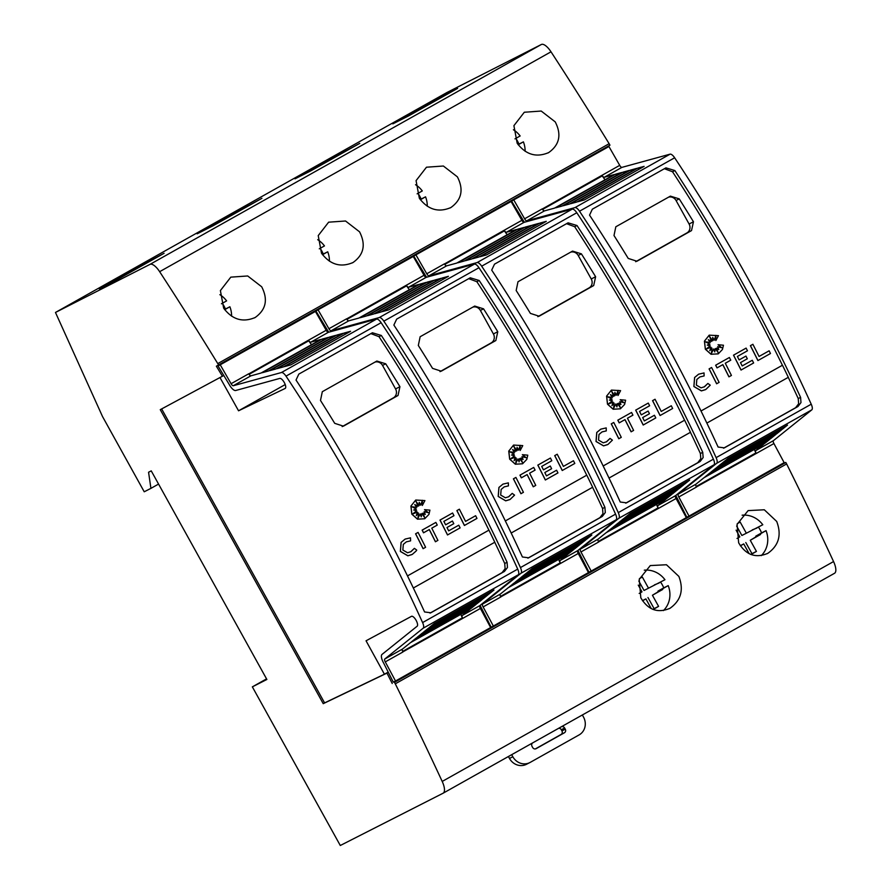 <?xml version="1.0" encoding="UTF-8"?>
<svg xmlns="http://www.w3.org/2000/svg" width="890" height="890" viewBox="0 0 890 890"><rect width="100%" height="100%" fill="white"/><g stroke="black" fill="none" stroke-linecap="round" stroke-linejoin="round"><path stroke-width="1.33" d="M220.286 364.889L231.089 383.712A2.692 1.001 60.7 0 0 231.144 383.812A2.692 1.001 60.7 0 0 233.258 385.737L281.418 372.532A6.72 2.503 60.7 0 1 286.002 376.136A671.883 250.424 60.7 0 1 359.26 496.82A671.883 250.424 60.7 0 1 422.594 622.566A6.72 2.503 60.7 0 1 423.151 628.207L384.758 659.034A2.692 1.001 60.7 0 0 385.225 661.793A2.692 1.001 60.7 0 0 385.281 661.893L402.947 651.97A2.692 1.001 60.7 0 1 402.892 651.869A2.692 1.001 60.7 0 1 402.414 649.11L410.501 642.625L470.287 609.027L462.21 615.513A2.692 1.001 -119.3 0 0 462.689 618.272A2.692 1.001 -119.3 0 0 462.744 618.372L480.411 608.448A2.692 1.001 60.7 0 1 480.344 608.348A2.692 1.001 60.7 0 1 479.877 605.589L518.269 574.773A6.72 2.503 -119.3 0 0 517.713 569.122A671.883 250.424 -119.3 0 0 454.389 443.376A671.883 250.424 -119.3 0 0 381.12 322.692A6.72 2.503 -119.3 0 0 376.548 319.087L328.388 332.293A2.692 1.001 60.7 0 1 326.263 330.368A2.692 1.001 60.7 0 1 326.207 330.268L315.405 311.444L218.061 366.012L315.405 311.444M385.281 661.893L395.516 681.006L393.291 682.14L383.612 663.006A8.066 3.004 60.7 0 1 383.445 662.705A8.066 3.004 60.7 0 1 382.021 654.417L417.076 626.271A5.707 2.125 60.7 0 0 416.131 620.363A5.707 2.125 60.7 0 0 411.436 616.347A5.707 2.125 60.7 0 0 411.391 616.381L411.492 616.325M218.595 365.067L217.772 363.598L609.138 143.713L609.95 145.181L216.359 366.202L222.422 376.225L223.779 375.469L229.186 384.413A8.066 3.004 60.7 0 0 229.353 384.725A8.066 3.004 60.7 0 0 235.728 390.488L279.694 378.439A5.707 2.125 60.7 0 1 284.277 382.5A5.707 2.125 60.7 0 1 285.178 388.441A5.707 2.125 60.7 0 1 285.067 388.496L285.278 388.374M250.924 375.814A2.692 1.001 60.7 0 1 248.799 373.889L308.541 340.191A2.692 1.001 -119.3 0 0 308.596 340.291A2.692 1.001 -119.3 0 0 310.721 342.216L320.856 339.435L261.059 373.032L250.924 375.814L233.258 385.737M364.7 493.772A671.883 250.424 -119.3 0 0 296.025 380.041L298.818 374.111L372.409 332.76L381.343 335.474A671.883 250.424 60.7 0 1 448.404 446.736A671.883 250.424 60.7 0 1 507.066 562.28L507.467 567.486L504.441 571.436L430.849 612.776L424.586 611.964A671.883 250.424 -119.3 0 0 364.7 493.772M460.898 614.3A6.72 2.503 -119.3 0 0 462.277 617.56A6.72 2.503 -119.3 0 0 462.411 617.816L462.744 618.372L402.892 651.869M326.207 330.268L308.541 340.191L308.841 340.759A6.72 2.503 -119.3 0 0 308.986 341.026A6.72 2.503 -119.3 0 0 311.667 344.597M465.548 521.373L475.616 515.722A671.883 250.424 60.7 0 1 476.973 518.414L464.458 525.456A671.883 250.424 -119.3 0 0 456.926 510.571L459.374 509.202A671.883 250.424 60.7 0 1 465.548 521.373L475.616 515.722M464.458 525.456L464.402 525.478A671.883 250.424 -119.3 0 0 456.87 510.604L459.374 509.202M416.286 515.521L418.478 513.052L417.966 518.169L420.169 513.853L421.248 516.834L421.793 513.497L424.608 517.468L423.017 513.074L425.264 514.453L424.141 511.628L428.379 512.707L424.53 509.647L429.937 510.137L428.936 514.387L424.73 518.748L417.543 519.148L411.87 514.097L410.957 506.043L415.752 500.035L424.919 500.58L422.338 505.464L422.383 500.28L420.714 505.164A671.883 250.424 -119.3 0 0 419.19 502.283L419.157 505.676L415.953 501.226L418.022 506.31L414.751 504.563L416.776 507.378L411.981 506.755L416.42 509.136L413.683 509.992L416.709 510.76L412.649 513.953L417.443 512.173L416.264 515.588L418.478 513.052M417.977 518.069L420.169 513.853M421.215 516.734L421.793 513.497M424.474 517.279L423.017 513.074M425.175 514.398L424.141 511.628M428.246 512.673L424.53 509.647M424.73 518.748L417.488 519.182L411.814 514.131L410.902 506.076L415.719 500.058M422.338 505.464L422.327 500.447M420.714 505.164L420.659 505.186A671.883 250.424 -119.3 0 0 419.19 502.416M419.157 505.676L416.053 501.471M418.022 506.31L414.818 504.663M416.776 507.378L412.07 506.799M416.42 509.136L413.705 510.003M411.892 554.604L407.92 555.783L400.4 551.399L401.145 542.377L405.128 539.084L410.524 537.838L410.59 540.864L406.374 541.843L403.315 544.38L402.847 550.031L407.553 552.768L410.969 551.678L414.384 548.351L416.731 550.098L416.031 551.11L412.315 554.37L407.865 555.805L400.344 551.433L401.09 542.411L405.095 539.106M410.613 551.867L414.384 548.351M423.151 548.663L423.095 548.685A671.883 250.424 -119.3 0 0 415.574 533.811L418.066 532.409A671.883 250.424 60.7 0 1 425.598 547.283L423.151 548.663A671.883 250.424 -119.3 0 0 415.63 533.778L418.066 532.409M435.878 522.408L422.138 530.117A671.883 250.424 -119.3 0 1 423.507 532.81L423.562 532.787A671.883 250.424 -119.3 0 0 422.194 530.095L435.878 522.408A671.883 250.424 60.7 0 1 437.246 525.089L431.772 528.171A671.883 250.424 60.7 0 1 437.913 540.364L435.421 541.765A671.883 250.424 -119.3 0 0 429.269 529.572M448.66 530.863L458.762 525.189A671.883 250.424 60.7 0 1 460.108 527.892L447.57 534.934A671.883 250.424 -119.3 0 0 440.049 520.06L452.587 513.007A671.883 250.424 60.7 0 1 453.967 515.699L443.865 521.373A671.883 250.424 60.7 0 1 445.612 524.822L452.432 520.995A671.883 250.424 60.7 0 1 453.8 523.687L446.98 527.514A671.883 250.424 60.7 0 1 448.66 530.863L458.762 525.189M447.57 534.934L447.514 534.968A671.883 250.424 -119.3 0 0 439.983 520.083L452.587 513.007M488.899 530.162L407.486 575.908L488.899 530.162A671.883 250.424 -119.3 0 0 446.057 447.926A671.883 250.424 -119.3 0 0 378.995 336.665L370.885 333.617M430.048 613.11L502.094 572.626L505.12 568.677L504.719 563.47A671.883 250.424 -119.3 0 0 494.751 542.255M318.119 309.92L328.922 328.733A2.692 1.001 60.7 0 0 328.977 328.844A2.692 1.001 60.7 0 0 331.102 330.769L379.262 317.563A6.72 2.503 60.7 0 1 383.835 321.156A671.883 250.424 60.7 0 1 457.104 441.852A671.883 250.424 60.7 0 1 520.439 567.586A6.72 2.503 60.7 0 1 520.984 573.238L482.591 604.054A2.692 1.001 60.7 0 0 483.07 606.824A2.692 1.001 60.7 0 0 483.125 606.924L500.792 597.001A2.692 1.001 60.7 0 1 500.736 596.901A2.692 1.001 60.7 0 1 500.258 594.131L508.335 587.645L568.132 554.058L560.044 560.544A2.692 1.001 -119.3 0 0 560.522 563.303A2.692 1.001 -119.3 0 0 560.578 563.403L578.244 553.48A2.692 1.001 60.7 0 1 578.189 553.38A2.692 1.001 60.7 0 1 577.71 550.61L616.114 519.793A6.72 2.503 -119.3 0 0 615.557 514.142A671.883 250.424 -119.3 0 0 552.223 388.407A671.883 250.424 -119.3 0 0 478.965 267.723A6.72 2.503 -119.3 0 0 474.381 264.119L426.221 277.324A2.692 1.001 60.7 0 1 424.096 275.399A2.692 1.001 60.7 0 1 424.041 275.288L413.249 256.476L315.906 311.044L413.249 256.476M483.125 606.924L493.349 626.037L491.135 627.161L481.457 608.037A8.066 3.004 60.7 0 1 481.279 607.736A8.066 3.004 60.7 0 1 480.155 605.367M328.766 332.181A8.066 3.004 60.7 0 1 327.186 329.745A8.066 3.004 60.7 0 1 327.019 329.445L315.906 311.044M348.769 320.834A2.692 1.001 60.7 0 1 346.644 318.909L406.374 285.223A2.692 1.001 -119.3 0 0 406.43 285.323A2.692 1.001 -119.3 0 0 408.555 287.248L418.689 284.466L358.904 318.064L348.769 320.834L331.102 330.769M462.533 438.792A671.883 250.424 -119.3 0 0 393.87 325.061L396.662 319.132L470.254 277.791L479.187 280.495A671.883 250.424 60.7 0 1 546.249 391.767A671.883 250.424 60.7 0 1 604.911 507.3L605.3 512.518L602.274 516.467L528.682 557.808L522.43 556.995A671.883 250.424 -119.3 0 0 462.533 438.792M558.731 559.332A6.72 2.503 -119.3 0 0 560.11 562.58A6.72 2.503 -119.3 0 0 560.255 562.836L560.578 563.403L500.736 596.901M424.041 275.288L406.374 285.223L406.685 285.79A6.72 2.503 -119.3 0 0 406.83 286.046A6.72 2.503 -119.3 0 0 409.511 289.628M563.381 466.405L573.46 460.742A671.883 250.424 60.7 0 1 574.806 463.445L562.291 470.476A671.883 250.424 -119.3 0 0 554.77 455.602L557.218 454.223A671.883 250.424 60.7 0 1 563.381 466.405L573.46 460.742M562.291 470.476L562.235 470.51A671.883 250.424 -119.3 0 0 554.715 455.624L557.218 454.223M514.131 460.553L516.311 458.083L515.811 463.201L518.013 458.884L519.093 461.866L519.626 458.528L522.441 462.5L520.85 458.094L523.097 459.485L521.974 456.648L526.224 457.738L522.374 454.679L527.781 455.168L526.769 459.407L522.575 463.779L515.388 464.18L509.714 459.129L508.802 451.074L513.586 445.067L522.753 445.612L520.172 450.496L520.227 445.3L518.547 450.195A671.883 250.424 -119.3 0 0 517.034 447.314L517.001 450.707L513.797 446.246L515.855 451.341L512.596 449.595L514.609 452.409L509.814 451.786L514.253 454.156L511.528 455.024L514.542 455.791L510.493 458.984L515.288 457.193L514.109 460.608L516.311 458.083M515.822 463.1L518.013 458.884M519.059 461.765L519.626 458.528M522.308 462.311L520.85 458.094M523.009 459.429L521.974 456.648M526.079 457.694L522.374 454.679M522.575 463.779L515.332 464.213L509.659 459.151L508.746 451.108L513.586 445.067M520.172 450.496L520.172 445.467M518.547 450.195L518.492 450.218A671.883 250.424 -119.3 0 0 517.023 447.436M517.001 450.707L513.897 446.491M515.855 451.341L512.662 449.684M514.609 452.409L509.903 451.831M514.253 454.156L511.55 455.024M509.703 499.646L505.698 500.836L498.189 496.453L498.923 487.442L502.961 484.116L508.368 482.87L508.435 485.896L504.241 486.863L501.148 489.411L500.681 495.051L505.387 497.788L508.746 496.731L512.217 493.383L514.565 495.129L510.159 499.401L505.754 500.803L498.244 496.431L498.978 487.409L502.961 484.116M508.435 485.896L504.207 486.875M520.984 493.683L520.928 493.716A671.883 250.424 -119.3 0 0 513.408 478.831L515.911 477.429A671.883 250.424 60.7 0 1 523.431 492.315L520.984 493.683A671.883 250.424 -119.3 0 0 513.463 478.809L515.911 477.429M533.711 467.428L519.971 475.149A671.883 250.424 -119.3 0 1 521.351 477.841L521.407 477.808A671.883 250.424 -119.3 0 0 520.027 475.115L533.711 467.428A671.883 250.424 60.7 0 1 535.09 470.12L529.606 473.202A671.883 250.424 60.7 0 1 535.758 485.384L533.255 486.797A671.883 250.424 -119.3 0 0 527.114 474.604M546.493 475.894L556.595 470.22A671.883 250.424 60.7 0 1 557.952 472.924L545.403 479.966A671.883 250.424 -119.3 0 0 537.883 465.092L550.432 458.039A671.883 250.424 60.7 0 1 551.8 460.731L541.699 466.405A671.883 250.424 60.7 0 1 543.456 469.853L550.276 466.015A671.883 250.424 60.7 0 1 551.633 468.719L544.814 472.546A671.883 250.424 60.7 0 1 546.493 475.894L556.595 470.22M545.403 479.966L545.347 479.999A671.883 250.424 -119.3 0 0 537.827 465.114L550.432 458.039M586.732 475.193L505.331 520.939L586.732 475.193A671.883 250.424 -119.3 0 0 543.901 392.957A671.883 250.424 -119.3 0 0 476.84 281.696L468.719 278.648M527.881 558.141L599.927 517.657L602.953 513.708L602.563 508.502A671.883 250.424 -119.3 0 0 592.584 487.286M415.964 254.952L426.766 273.764A2.692 1.001 60.7 0 0 426.822 273.864A2.692 1.001 60.7 0 0 428.947 275.789L477.096 262.583A6.72 2.503 60.7 0 1 481.679 266.188A671.883 250.424 60.7 0 1 554.937 386.883A671.883 250.424 60.7 0 1 618.272 512.618A6.72 2.503 60.7 0 1 618.828 518.269L580.436 549.086A2.692 1.001 60.7 0 0 580.903 551.856A2.692 1.001 60.7 0 0 580.959 551.956L598.625 542.032A2.692 1.001 60.7 0 1 598.569 541.921A2.692 1.001 60.7 0 1 598.102 539.162L606.179 532.676L665.965 499.079L657.888 505.565A2.692 1.001 -119.3 0 0 658.366 508.335A2.692 1.001 -119.3 0 0 658.422 508.435L676.089 498.511A2.692 1.001 60.7 0 1 676.033 498.411A2.692 1.001 60.7 0 1 675.555 495.641L713.947 464.825A6.72 2.503 -119.3 0 0 713.402 459.173A671.883 250.424 -119.3 0 0 650.067 333.439A671.883 250.424 -119.3 0 0 576.798 212.743A6.72 2.503 -119.3 0 0 572.226 209.139L524.065 222.344A2.692 1.001 60.7 0 1 521.941 220.42A2.692 1.001 60.7 0 1 521.885 220.32L511.082 201.507L413.739 256.075L511.082 201.507M580.959 551.956L591.194 571.069L588.969 572.192L579.29 553.068A8.066 3.004 60.7 0 1 579.123 552.757A8.066 3.004 60.7 0 1 577.988 550.387M426.61 277.213A8.066 3.004 60.7 0 1 425.031 274.776A8.066 3.004 60.7 0 1 424.864 274.465L413.739 256.075M446.602 265.865A2.692 1.001 60.7 0 1 444.488 263.941L504.218 230.243A2.692 1.001 -119.3 0 0 504.274 230.354A2.692 1.001 -119.3 0 0 506.399 232.279L516.534 229.498L456.737 263.084L446.602 265.865L428.947 275.789M560.377 383.824A671.883 250.424 -119.3 0 0 491.703 270.093L494.506 264.163L568.087 222.823L577.02 225.526A671.883 250.424 60.7 0 1 644.082 336.798A671.883 250.424 60.7 0 1 702.744 452.331L703.144 457.549L700.119 461.498L626.527 502.839L620.263 502.027A671.883 250.424 -119.3 0 0 560.377 383.824M656.575 504.363A6.72 2.503 -119.3 0 0 657.955 507.611A6.72 2.503 -119.3 0 0 658.099 507.867L658.422 508.435L598.569 541.921M521.885 220.32L504.218 230.243L504.53 230.821A6.72 2.503 -119.3 0 0 504.663 231.077A6.72 2.503 -119.3 0 0 507.345 234.66M661.226 411.436L671.294 405.773A671.883 250.424 60.7 0 1 672.651 408.477L660.135 415.508A671.883 250.424 -119.3 0 0 652.615 400.634L655.051 399.254A671.883 250.424 60.7 0 1 661.226 411.436L671.294 405.773M660.135 415.508L660.08 415.541A671.883 250.424 -119.3 0 0 652.559 400.656L655.051 399.254M611.964 405.584L614.156 403.103L613.644 408.232L615.847 403.915L616.926 406.897L617.471 403.559L620.285 407.531L618.695 403.126L620.942 404.516L619.818 401.679L624.057 402.758L620.208 399.699L625.614 400.2L624.613 404.438L620.408 408.81L613.221 409.211L607.547 404.16L606.635 396.106L611.43 390.098L620.597 390.632L618.016 395.527L618.072 390.332L616.392 395.216A671.883 250.424 -119.3 0 0 614.868 392.334L614.834 395.727L611.641 391.277L613.7 396.373L610.429 394.626L612.453 397.43L607.659 396.818L612.098 399.187L609.372 400.055L612.387 400.811L608.326 404.016L613.121 402.224L611.942 405.64L614.156 403.103M613.655 408.132L615.847 403.915M616.892 406.797L617.471 403.559M620.152 407.342L618.695 403.126M620.853 404.461L619.818 401.679M623.923 402.725L620.208 399.699M620.386 408.822L613.165 409.233L607.492 404.182L606.58 396.139L611.43 390.098M618.016 395.527L618.005 390.499M616.392 395.216L616.336 395.249A671.883 250.424 -119.3 0 0 614.868 392.468M614.834 395.727L611.73 391.522M613.7 396.373L610.495 394.715M612.453 397.43L607.748 396.862M612.098 399.187L609.383 400.055M607.57 444.655L603.542 445.868L596.022 441.484L596.767 432.462L600.772 429.158L606.212 427.901L606.268 430.927L602.085 431.884L598.992 434.442L598.525 440.083L603.231 442.82L606.646 441.729L610.062 438.414L612.409 440.149L607.992 444.433L603.598 445.834L596.077 441.462L596.823 432.44L600.806 429.147M606.268 430.927L602.052 431.906M606.29 441.918L610.062 438.414M618.828 438.714L618.773 438.748A671.883 250.424 -119.3 0 0 611.252 423.863L613.755 422.461A671.883 250.424 60.7 0 1 621.276 437.346L618.828 438.714A671.883 250.424 -119.3 0 0 611.308 423.84L613.755 422.461M631.555 412.459L617.816 420.18A671.883 250.424 -119.3 0 1 619.184 422.872L619.24 422.839A671.883 250.424 -119.3 0 0 617.871 420.147L631.555 412.459A671.883 250.424 60.7 0 1 632.923 415.152L627.45 418.233A671.883 250.424 60.7 0 1 633.602 430.415L631.099 431.817A671.883 250.424 -119.3 0 0 624.947 419.635M644.338 420.914L654.439 415.252A671.883 250.424 60.7 0 1 655.785 417.944L643.248 424.997A671.883 250.424 -119.3 0 0 635.727 410.112L648.265 403.07A671.883 250.424 60.7 0 1 649.644 405.762L639.543 411.436A671.883 250.424 60.7 0 1 641.29 414.874L648.109 411.047A671.883 250.424 60.7 0 1 649.477 413.739L642.658 417.577A671.883 250.424 60.7 0 1 644.338 420.926L654.439 415.252M643.248 424.997L643.192 425.031A671.883 250.424 -119.3 0 0 635.671 410.145L648.265 403.07M603.164 465.959L684.577 420.225A671.883 250.424 -119.3 0 0 641.735 337.989A671.883 250.424 -119.3 0 0 574.684 226.716L566.563 223.679M625.726 503.161L697.771 462.689L700.797 458.739L700.397 453.522A671.883 250.424 -119.3 0 0 690.429 432.318M513.797 199.972L524.599 218.795A2.692 1.001 60.7 0 0 524.655 218.895A2.692 1.001 60.7 0 0 526.78 220.82L574.94 207.615A6.72 2.503 60.7 0 1 579.512 211.219A671.883 250.424 60.7 0 1 652.782 331.903A671.883 250.424 60.7 0 1 716.116 457.649A6.72 2.503 60.7 0 1 716.661 463.301L678.269 494.117A2.692 1.001 60.7 0 0 678.747 496.876A2.692 1.001 60.7 0 0 678.803 496.987L696.47 487.053A2.692 1.001 60.7 0 1 696.414 486.952A2.692 1.001 60.7 0 1 695.935 484.193L704.012 477.707L763.809 444.11L755.732 450.596A2.692 1.001 -119.3 0 0 756.2 453.366A2.692 1.001 -119.3 0 0 756.255 453.466L773.922 443.543A2.692 1.001 60.7 0 1 773.866 443.431A2.692 1.001 60.7 0 1 773.388 440.672L811.791 409.856A6.72 2.503 -119.3 0 0 811.235 404.205A671.883 250.424 -119.3 0 0 747.9 278.459A671.883 250.424 -119.3 0 0 674.642 157.775A6.72 2.503 -119.3 0 0 670.059 154.17L621.899 167.376A2.692 1.001 60.7 0 1 619.774 165.451A2.692 1.001 60.7 0 1 619.718 165.351L608.927 146.527L511.583 201.107L608.927 146.527M678.803 496.987L689.027 516.089L686.813 517.224L677.134 498.1A8.066 3.004 60.7 0 1 676.956 497.788A8.066 3.004 60.7 0 1 675.833 495.418M524.444 222.244A8.066 3.004 60.7 0 1 522.875 219.808A8.066 3.004 60.7 0 1 522.697 219.496L511.583 201.107M544.446 210.897A2.692 1.001 60.7 0 1 542.322 208.972L602.063 175.274A2.692 1.001 -119.3 0 0 602.118 175.374A2.692 1.001 -119.3 0 0 604.232 177.299L614.367 174.529L554.581 208.115L544.446 210.897L526.78 220.82M658.222 328.855A671.883 250.424 -119.3 0 0 589.547 215.124L592.34 209.195L665.931 167.854L674.865 170.557A671.883 250.424 60.7 0 1 741.926 281.819A671.883 250.424 60.7 0 1 800.588 397.363L800.978 402.569L797.952 406.519L724.36 447.859L718.108 447.047A671.883 250.424 -119.3 0 0 658.222 328.855M754.409 449.394A6.72 2.503 -119.3 0 0 755.788 452.643A6.72 2.503 -119.3 0 0 755.933 452.899L756.255 453.466L696.414 486.952M619.718 165.351L602.063 175.274L602.363 175.853A6.72 2.503 -119.3 0 0 602.508 176.109A6.72 2.503 -119.3 0 0 605.189 179.68M759.059 356.456L769.138 350.805A671.883 250.424 60.7 0 1 770.484 353.508L757.969 360.539A671.883 250.424 -119.3 0 0 750.448 345.654L752.895 344.285A671.883 250.424 60.7 0 1 759.059 356.467L769.138 350.805M757.969 360.539L757.913 360.561A671.883 250.424 -119.3 0 0 750.392 345.687L752.895 344.285M709.808 350.604L711.989 348.135L711.488 353.252L713.691 348.936L714.77 351.917L715.304 348.58L718.119 352.562L716.528 348.157L718.786 349.536L717.652 346.711L721.901 347.79L718.052 344.73L723.459 345.22L722.446 349.47L718.252 353.842L711.01 354.264L705.336 349.214L704.424 341.159L709.208 335.152L718.441 335.664L715.86 340.559L715.905 335.363L714.236 340.247A671.883 250.424 -119.3 0 0 712.712 337.366L712.679 340.759L709.475 336.309L711.544 341.404L708.273 339.646L710.287 342.461L705.492 341.838L709.931 344.219L707.205 345.075L710.22 345.843L706.171 349.047L710.965 347.256L709.786 350.671L711.989 348.135M711.499 353.152L713.691 348.936M714.737 351.828L715.304 348.58M717.985 352.373L716.528 348.157M718.697 349.492L717.652 346.711M721.768 347.756L718.052 344.73M715.86 340.559L715.849 335.53M714.236 340.247L714.181 340.28A671.883 250.424 -119.3 0 0 712.712 337.499M712.679 340.759L709.575 336.553M711.544 341.404L708.34 339.746M710.287 342.461L705.581 341.894M709.931 344.219L707.227 345.086M705.414 389.686L701.376 390.899L693.866 386.516L694.601 377.493L698.606 374.189L704.046 372.932L704.112 375.947L699.918 376.915L696.837 379.474L696.358 385.114L701.064 387.851L704.48 386.761L707.895 383.445L710.242 385.181L705.837 389.464L701.442 390.866L693.922 386.483L694.656 377.471L698.639 374.178M704.112 375.947L699.885 376.926M704.124 386.95L707.895 383.445M716.661 383.746L716.606 383.779A671.883 250.424 -119.3 0 0 709.085 368.894L711.588 367.492A671.883 250.424 60.7 0 1 719.109 382.366L716.661 383.746A671.883 250.424 -119.3 0 0 709.141 368.861L711.588 367.492M729.388 357.491L715.649 365.212A671.883 250.424 -119.3 0 1 717.029 367.893L717.084 367.87A671.883 250.424 -119.3 0 0 715.705 365.178L729.388 357.491A671.883 250.424 60.7 0 1 730.768 360.183L725.283 363.253A671.883 250.424 60.7 0 1 731.435 375.447L728.932 376.848A671.883 250.424 -119.3 0 0 722.791 364.666M742.171 365.946L752.273 360.272A671.883 250.424 60.7 0 1 753.63 362.975L741.081 370.029A671.883 250.424 -119.3 0 0 733.56 355.143L746.109 348.101A671.883 250.424 60.7 0 1 747.478 350.782L737.376 356.467A671.883 250.424 60.7 0 1 739.134 359.905L745.953 356.078A671.883 250.424 60.7 0 1 747.311 358.77L740.491 362.608A671.883 250.424 60.7 0 1 742.182 365.946L752.273 360.272M741.081 370.029L741.025 370.051A671.883 250.424 -119.3 0 0 733.505 355.177L746.109 348.101M782.41 365.256L701.009 410.991L782.41 365.256A671.883 250.424 -119.3 0 0 739.579 283.02A671.883 250.424 -119.3 0 0 672.517 171.748L664.396 168.711M723.559 448.193L795.604 407.72L798.63 403.771L798.241 398.553A671.883 250.424 -119.3 0 0 788.262 377.349M718.197 353.864L711.066 354.242L705.392 349.18L704.48 341.137L709.263 335.13M222.278 303.323A23.518 21.816 -117 0 1 223.98 305.982A23.518 21.816 -117 0 1 225.415 309.041L229.876 306.761L224.692 309.675M219.874 294.668A23.518 21.816 -117 0 1 226.616 300.887L221.454 303.779M255.196 317.485C242.848 322.759 232.335 319.655 223.657 308.174L220.397 290.585L230.799 277.146L247.698 275.967L261.704 286.791C268.202 299.496 266.032 309.731 255.196 317.485L254.451 317.886M320.111 248.355A23.518 21.816 -117 0 1 321.813 251.013A23.518 21.816 -117 0 1 323.248 254.062L327.72 251.792L322.525 254.707M317.719 239.688A23.518 21.816 -117 0 1 324.461 245.918L319.299 248.811M353.03 262.517C340.681 267.79 330.168 264.686 321.501 253.205L318.231 235.605L328.632 222.177L345.543 220.998L359.549 231.823C366.046 244.528 363.877 254.763 353.03 262.517L352.295 262.906M417.955 193.386A23.518 21.816 -117 0 1 419.657 196.045A23.518 21.816 -117 0 1 421.092 199.093L425.553 196.823L420.369 199.738M415.552 184.72A23.518 21.816 -117 0 1 422.294 190.938L417.132 193.842M450.874 207.548C438.525 212.821 428.012 209.717 419.335 198.225L416.075 180.637L426.477 167.209L443.376 166.018L457.393 176.854C463.879 189.559 461.71 199.783 450.874 207.548L450.129 207.937M515.788 138.406A23.518 21.816 -117 0 1 517.49 141.076A23.518 21.816 -117 0 1 518.926 144.124L523.398 141.855L518.202 144.77M513.397 129.751A23.518 21.816 -117 0 1 520.138 135.97L514.976 138.873M548.707 152.568C536.359 157.841 525.845 154.738 517.179 143.257L513.908 125.668L524.31 112.24L541.22 111.05L555.226 121.886C561.724 134.59 559.554 144.814 548.707 152.568L547.973 152.969M660.602 582.171A23.518 21.816 -117 0 1 662.305 584.83A23.518 21.816 -117 0 1 663.74 587.878L668.212 585.609L662.427 588.857L662.739 589.447L652.426 595.243L658.589 606.368A156.173 144.903 -117 0 1 653.149 609.461M644.293 570.178A23.518 21.816 -117 0 1 664.952 579.724L648.51 588.19L642.346 577.065A156.173 144.903 -117 0 0 639.443 578.634M670.014 608.282C657.799 613.488 648.065 609.984 640.811 597.78L639.231 579.334L650.29 565.573L666.465 564.75L678.87 576.409C683.954 589.825 680.995 600.45 670.014 608.282L669.269 608.682M758.447 527.192A23.518 21.816 -117 0 1 760.149 529.861A23.518 21.816 -117 0 1 761.584 532.91L766.045 530.64L760.26 533.889L760.572 534.478L750.259 540.274L756.433 551.399A156.173 144.903 -117 0 1 750.982 554.492M742.127 515.199A23.518 21.816 -117 0 1 762.786 524.755L746.354 533.221L740.18 522.096A156.173 144.903 -117 0 0 737.287 523.665M767.848 553.313C755.643 558.519 745.909 555.015 738.656 542.811L737.065 524.366L748.123 510.604L764.31 509.781L776.703 521.44C781.787 534.857 778.839 545.481 767.848 553.313L767.113 553.714M508.413 756.511L509.481 758.447A13.439 12.471 63 0 0 526.446 764.31L529.795 762.608A13.439 12.471 -117 0 1 512.829 756.745L511.683 754.676M535.346 748.924L561.067 734.473A2.692 2.492 63 0 0 561.935 730.901L561.279 729.722A2.692 2.492 63 0 0 558.609 728.32M582.349 714.97L583.495 717.04A13.439 12.471 -117 0 1 579.134 734.895L530.218 762.385A13.439 12.471 -117 0 1 529.795 762.608M532.888 742.772L561.156 726.896A2.692 2.492 -117 0 1 564.627 728.02L565.284 729.199A2.692 2.492 -117 0 1 564.416 732.77L536.147 748.646A2.692 2.492 -117 0 1 532.665 747.522L532.02 746.343A2.692 2.492 -117 0 1 532.888 742.772M443.242 793.135L834.464 573.327A13.439 5.006 -119.3 0 0 834.531 573.282A13.439 5.006 -119.3 0 0 833.563 561.557A1545.329 575.964 -119.3 0 0 786.638 463.946L395.282 683.832A1545.329 575.964 60.7 0 1 442.208 781.442A13.439 5.006 60.7 0 1 443.176 793.168A13.439 5.006 60.7 0 1 443.109 793.212L340.291 845.5L252.348 686.857L266.544 678.881M252.348 686.857L266.878 679.471L151.244 470.877L148.563 472.245L150.922 488.365L158.565 484.071M408.688 115.867L392.846 123.866L420.08 108.335L457.605 88.388L408.688 115.867M310.844 170.847L295.013 178.834L305.938 172.471L359.771 143.357L310.844 170.847M213.01 225.815L197.168 233.814L208.093 227.44L261.927 198.325L213.01 225.815M115.166 280.784L99.324 288.783L126.558 273.252L164.094 253.294L115.166 280.784M737.02 538.461L739.824 536.881L736.097 530.151M736.642 526.034L741.882 535.491L746.354 533.221M757.001 528.004L752.295 529.873M749.135 553.669L743.74 543.935L740.38 545.826M740.291 545.692L743.74 543.935M760.572 534.478L756.111 536.748L755.788 536.158L761.584 532.91M755.788 536.158L760.26 533.889M756.111 536.748L750.259 540.274M745.798 542.544L751.961 553.669L756.433 551.399M750.737 554.392A156.173 144.903 63 0 0 751.961 553.669M766.045 530.64A23.518 21.816 -117 0 1 761.284 555.616M639.176 593.441L641.99 591.861L638.264 585.131M638.809 581.014L644.048 590.459L648.51 588.19M659.156 582.983L654.462 584.852M651.291 608.649L645.895 598.903L642.535 600.794M642.447 600.661L645.895 598.903M662.739 589.447L658.266 591.728L657.955 591.127L663.74 587.878M657.955 591.127L662.427 588.857M658.266 591.728L652.426 595.243M647.953 597.524L654.117 608.649L658.589 606.368M652.904 609.372A156.173 144.903 63 0 0 654.117 608.649M668.212 585.609A23.518 21.816 -117 0 1 663.439 610.585M518.08 144.603L518.926 144.124M523.398 141.855A23.518 21.816 -117 0 1 525.111 151.278M420.247 199.571L421.092 199.093M425.553 196.823A23.518 21.816 -117 0 1 427.267 206.246M322.403 254.54L323.248 254.062M327.72 251.792A23.518 21.816 -117 0 1 329.434 261.215M224.569 309.509L225.415 309.041M229.876 306.761A23.518 21.816 -117 0 1 231.589 316.184M488.955 530.14A671.883 250.424 60.7 0 1 494.796 542.232L413.338 588.001M586.788 475.171A671.883 250.424 60.7 0 1 592.64 487.253L511.172 533.021M684.577 420.225L684.633 420.191A671.883 250.424 60.7 0 1 690.473 432.284L609.016 478.052M603.175 465.959L684.633 420.191M782.466 365.223A671.883 250.424 60.7 0 1 788.318 377.316L706.86 423.084M668.49 197.191A6.72 6.23 -117 0 1 676.055 200.506L689.082 224.002A6.72 6.23 -117 0 1 686.902 232.935L635.705 261.704M615.824 226.783L670.393 196.134L679.226 198.882A671.883 250.424 60.7 0 1 693.455 221.777L691.519 230.588L636.951 261.237L628.229 258.423A671.883 250.424 -119.3 0 0 614 235.527L615.824 226.783M728.988 376.826A671.883 250.424 -119.3 0 0 722.847 364.633L717.084 367.87M739.134 359.905L745.953 356.078M615.546 174.195L621.81 172.482L562.013 206.08L555.76 207.793L615.546 174.195A2.014 0.757 60.7 0 1 616.681 175.363M622.967 172.171L629.241 170.446L569.455 204.044L563.17 205.757L622.967 172.171A2.014 0.757 60.7 0 1 624.124 173.328M630.354 170.146L636.673 168.41L576.887 201.997L570.568 203.732L630.354 170.146A2.014 0.757 60.7 0 1 631.555 171.292M637.741 168.121L644.115 166.374L584.318 199.961L577.944 201.707L637.741 168.121A2.014 0.757 60.7 0 1 638.987 169.256M787.517 425.086L782.432 429.158L722.647 462.755L727.731 458.673L787.517 425.086M782.343 427.99A2.014 0.757 60.7 0 1 782.432 429.158M781.587 429.837L776.547 433.886L716.761 467.473L721.801 463.434L781.587 429.837M776.414 432.74A2.014 0.757 60.7 0 1 776.547 433.886M775.657 434.598L770.662 438.614L710.865 472.212L715.872 468.196L775.657 434.598M770.495 437.502A2.014 0.757 60.7 0 1 770.662 438.614M769.739 439.36L764.744 443.353L704.958 476.951L709.942 472.946L769.739 439.36M764.566 442.252A2.014 0.757 60.7 0 1 764.744 443.353M542.322 208.972A2.692 1.001 60.7 0 1 542.266 208.872L524.599 218.795M681.718 507.167L680.95 507.6M689.027 516.089L784.146 462.644L773.922 443.543M223.779 375.469L218.061 366.012M320.845 320.923L321.613 320.489M418.689 265.954L419.457 265.52M516.523 210.986L517.29 210.552M222.422 376.225L160.267 409.667L323.237 703.667L324.594 702.9L161.646 408.922M570.657 252.159A6.72 6.23 -117 0 1 578.211 255.475L591.238 278.971A6.72 6.23 -117 0 1 589.069 287.904L537.86 316.673M517.991 281.752L572.548 251.102L581.393 253.85A671.883 250.424 60.7 0 1 595.621 276.745L593.686 285.557L539.118 316.206L530.395 313.391A671.883 250.424 -119.3 0 0 516.167 290.507L517.991 281.752M631.155 431.795A671.883 250.424 -119.3 0 0 625.002 419.602L619.24 422.839M641.29 414.874L648.109 411.047M517.713 229.175L523.965 227.462L464.18 261.048L457.916 262.761L517.713 229.175A2.014 0.757 60.7 0 1 518.848 230.332M525.122 227.139L531.397 225.415L471.611 259.012L465.337 260.737L525.122 227.139A2.014 0.757 60.7 0 1 526.279 228.296M532.52 225.114L538.839 223.379L479.043 256.976L472.724 258.701L532.52 225.114A2.014 0.757 60.7 0 1 533.711 226.26M539.896 223.09L546.271 221.343L486.485 254.929L480.111 256.687L539.896 223.09A2.014 0.757 60.7 0 1 541.142 224.224M689.683 480.055L684.599 484.138L624.802 517.724L629.886 513.641L689.683 480.055M684.499 482.959A2.014 0.757 60.7 0 1 684.599 484.138M683.754 484.805L678.714 488.855L618.917 522.452L623.957 518.403L683.754 484.805M678.581 487.72A2.014 0.757 60.7 0 1 678.714 488.855M677.824 489.567L672.818 493.583L613.032 527.18L618.027 523.164L677.824 489.567M672.651 492.47A2.014 0.757 60.7 0 1 672.818 493.583M671.894 494.328L666.91 498.333L607.114 531.92L612.109 527.915L671.894 494.328M666.732 497.232A2.014 0.757 60.7 0 1 666.91 498.333M444.488 263.941A2.692 1.001 60.7 0 1 444.433 263.841L426.766 273.764M583.885 562.135L583.117 562.569M591.194 571.069L686.312 517.624L676.089 498.511M472.812 307.139A6.72 6.23 -117 0 1 480.378 310.443L493.405 333.95A6.72 6.23 -117 0 1 491.224 342.873L440.016 371.642M420.147 336.732L474.715 306.071L483.548 308.83A671.883 250.424 60.7 0 1 497.777 331.725L495.841 340.525L441.273 371.175L432.551 368.371A671.883 250.424 -119.3 0 0 418.322 345.476L420.147 336.732M508.479 496.876L512.217 493.383M533.31 486.763A671.883 250.424 -119.3 0 0 527.158 474.57L521.407 477.808M543.456 469.853L550.276 466.015M419.869 284.144L426.132 282.43L366.335 316.017L360.083 317.741L419.869 284.144A2.014 0.757 60.7 0 1 421.003 285.301M427.289 282.108L433.564 280.394L373.767 313.981L367.492 315.705L427.289 282.108A2.014 0.757 60.7 0 1 428.435 283.265M434.676 280.083L440.995 278.348L381.209 311.945L374.89 313.68L434.676 280.083A2.014 0.757 60.7 0 1 435.878 281.229M442.052 278.058L448.438 276.312L388.641 309.909L382.266 311.656L442.052 278.058A2.014 0.757 60.7 0 1 443.309 279.193M591.839 535.024L586.755 539.106L526.969 572.693L532.053 568.621L591.839 535.024M586.655 537.938A2.014 0.757 60.7 0 1 586.755 539.106M585.909 539.785L580.87 543.823L521.084 577.421L526.124 573.371L585.909 539.785M580.736 542.689A2.014 0.757 60.7 0 1 580.87 543.823M579.98 544.535L574.985 548.552L515.188 582.149L520.194 578.133L579.98 544.535M574.818 547.439A2.014 0.757 60.7 0 1 574.985 548.552M574.061 549.297L569.066 553.302L509.28 586.899L514.264 582.894L574.061 549.297M568.888 552.201A2.014 0.757 60.7 0 1 569.066 553.302M346.644 318.909A2.692 1.001 60.7 0 1 346.588 318.809L328.922 328.733M486.04 617.115L485.272 617.549M493.349 626.037L588.468 572.593L578.244 553.48M374.979 362.108A6.72 6.23 -117 0 1 382.533 365.412L395.56 388.919A6.72 6.23 -117 0 1 393.38 397.852L342.183 426.61M322.314 391.7L376.87 361.04L385.715 363.799A671.883 250.424 60.7 0 1 399.944 386.694L398.008 395.494L343.44 426.154L334.718 423.34A671.883 250.424 -119.3 0 0 320.489 400.444L322.314 391.7M410.59 540.864L406.407 541.832M435.477 541.732A671.883 250.424 -119.3 0 0 429.325 529.55L423.562 532.787M445.612 524.822L452.432 520.995M322.035 339.112L328.288 337.399L268.502 370.997L262.238 372.71L322.035 339.112A2.014 0.757 60.7 0 1 323.17 340.28M329.445 337.076L335.719 335.363L275.933 368.95L269.659 370.674L329.445 337.076A2.014 0.757 60.7 0 1 330.602 338.233M336.843 335.052L343.162 333.316L283.365 366.914L277.046 368.649L336.843 335.052A2.014 0.757 60.7 0 1 338.033 336.197M344.219 333.027L350.593 331.28L290.808 364.878L284.422 366.624L344.219 333.027A2.014 0.757 60.7 0 1 345.465 334.162M493.995 589.992L488.922 594.075L429.125 627.673L434.209 623.59L493.995 589.992M488.821 592.907A2.014 0.757 60.7 0 1 488.922 594.075M488.076 594.754L483.036 598.792L423.24 632.39L428.279 628.351L488.076 594.754M482.903 597.657A2.014 0.757 60.7 0 1 483.036 598.792M482.146 599.515L477.14 603.531L417.354 637.118L422.349 633.102L482.146 599.515M476.973 602.419A2.014 0.757 60.7 0 1 477.14 603.531M476.217 604.265L471.233 608.27L411.436 641.868L416.431 637.863L476.217 604.265M471.055 607.169A2.014 0.757 60.7 0 1 471.233 608.27M248.799 373.889A2.692 1.001 60.7 0 1 248.744 373.778L231.089 383.712M285.067 388.496L238.553 410.791L285.223 384.569M238.553 410.791L219.975 377.516M411.391 616.381L366.046 640.789L384.424 674.208L324.594 702.9M388.207 672.084L384.424 674.208M395.516 681.006L490.635 627.561L480.411 608.448M609.138 143.713A1545.329 575.964 -119.3 0 0 551.01 51.809A13.439 5.006 -119.3 0 0 541.331 44.5L446.825 92.571L55.469 312.457L149.976 264.386A13.439 5.006 60.7 0 1 159.644 271.684A1545.329 575.964 60.7 0 1 217.772 363.598M150.922 488.365L144.224 491.781L102.528 416.565L55.469 312.457M786.638 463.946L785.826 462.477L783.334 463.111M395.282 683.832L394.47 682.363L785.826 462.477M394.47 682.363L783.589 463.612M386.95 673.085L388.318 672.306L386.038 673.552L386.95 673.085L392.234 683.498M485.395 617.771L486.163 617.337L485.373 617.738M583.228 562.803L583.996 562.369M681.818 507.356L681.05 507.79L681.84 507.4M323.237 703.667L386.038 673.552M286.002 376.136L381.12 322.692M310.721 342.216L328.388 332.293M249.078 374.345L308.841 340.759M383.835 321.156L478.965 267.723M408.555 287.248L426.221 277.324M346.922 319.377L406.685 285.79M481.679 266.188L576.798 212.743M506.399 232.279L524.065 222.344M444.755 264.397L504.53 230.821M579.512 211.219L674.642 157.775M604.232 177.299L621.899 167.376M542.6 209.428L602.363 175.853M561.279 729.722L564.627 728.02M561.935 730.901L565.284 729.199M561.067 734.473L564.416 732.77M509.481 758.447L512.829 756.745M404.149 118.181L403.771 117.502M420.558 109.203L420.08 108.335M443.42 96.365L443.087 95.775M306.316 173.149L305.938 172.471M322.714 164.172L322.247 163.315M345.576 151.333L345.253 150.744M208.471 228.118L208.093 227.44M224.881 219.14L224.402 218.284M247.732 206.302L247.409 205.712M110.627 283.098L110.26 282.419M127.036 274.12L126.558 273.252M149.898 261.271L149.576 260.681M676.055 200.506L679.226 198.882M689.082 224.002L693.455 221.777M686.902 232.935L691.519 230.588M696.169 486.474L755.933 452.899M574.94 207.615L670.059 154.17M678.269 494.117L695.935 484.193M755.732 450.596L773.388 440.672M716.661 463.301L811.791 409.856M672.517 171.748L674.865 170.557M798.241 398.553L800.588 397.363M795.604 407.72L797.952 406.519M716.116 457.649L811.235 404.205M578.211 255.475L581.393 253.85M591.238 278.971L595.621 276.745M589.069 287.904L593.686 285.557M598.325 541.443L658.099 507.867M477.096 262.583L572.226 209.139M580.436 549.086L598.102 539.162M657.888 505.565L675.555 495.641M618.828 518.269L713.947 464.825M574.684 226.716L577.02 225.526M700.397 453.522L702.744 452.331M697.771 462.689L700.119 461.498M618.272 512.618L713.402 459.173M480.378 310.443L483.548 308.83M493.405 333.95L497.777 331.725M491.224 342.873L495.841 340.525M500.492 596.422L560.255 562.836M379.262 317.563L474.381 264.119M482.591 604.054L500.258 594.131M560.044 560.544L577.71 550.61M520.984 573.238L616.114 519.793M476.84 281.696L479.187 280.495M602.563 508.502L604.911 507.3M599.927 517.657L602.274 516.467M520.439 567.586L615.557 514.142M382.533 365.412L385.715 363.799M395.56 388.919L399.944 386.694M393.38 397.852L398.008 395.494M402.647 651.391L462.411 617.816M281.418 372.532L376.548 319.087M384.758 659.034L402.414 649.11M462.21 615.513L479.877 605.589M423.151 628.207L518.269 574.773M378.995 336.665L381.343 335.474M504.719 563.47L507.066 562.28M502.094 572.626L504.441 571.436M422.594 622.566L517.713 569.122M159.644 271.684L551.01 51.809M149.976 264.386L541.331 44.5M442.208 781.442L833.563 561.557M583.217 562.758L583.985 562.335M443.176 793.168L834.531 573.282"/></g></svg>
